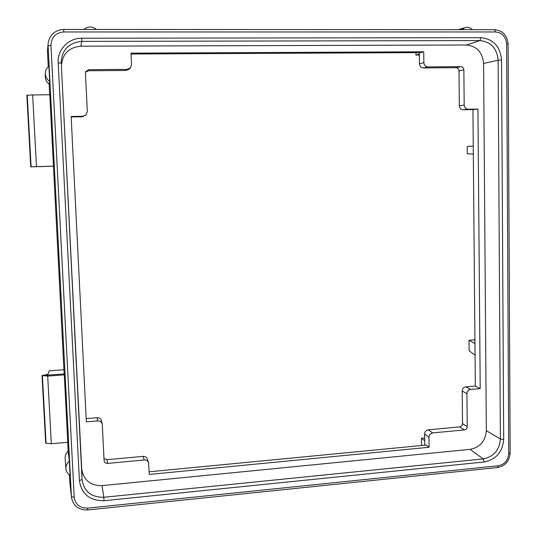 <?xml version="1.0" encoding="UTF-8"?>
<svg xmlns="http://www.w3.org/2000/svg" width="537" height="537" viewBox="0 0 537 537"><rect width="100%" height="100%" fill="white"/><g stroke="black" fill="none" stroke-linecap="round" stroke-linejoin="round"><path stroke-width="0.81" d="M463.854 69.83L458.994 70.944L459.343 105.755C459.591 108.226 460.867 109.561 463.156 109.763L472.943 109.582L474.956 343.646L469.016 340.257L469.11 350.674L475.057 355.252L475.319 386.049L465.814 386.848C463.599 387.264 462.391 388.654 462.189 391.003L462.511 423.586L467.244 426.68L466.928 393.722C467.136 391.278 468.392 389.842 470.701 389.406L480.206 388.6L477.943 109.065L468.15 109.239C465.774 109.031 464.451 107.635 464.19 105.071L463.854 69.83C463.659 67.884 462.659 66.816 460.86 66.635L427.935 66.91C425.499 66.669 424.143 65.239 423.861 62.621L423.713 51.787L420.719 52.626L131.055 54.022M63.943 369.745L49.29 370.805L47.853 374.376L42.027 375.551L64.158 373.92L49.773 94.734L32.643 94.962L36.476 166.638L53.478 166.148M70.072 475.272C67.575 473.782 66.192 471.614 65.91 468.767C65.789 465.78 66.937 463.27 69.347 461.236L70.072 475.272M69.347 461.236L68.159 451.154C66.031 453.154 65.031 455.551 65.158 458.329L65.91 468.767M96.479 29.454C92.096 26.159 87.86 26.159 83.772 29.448M48.907 66.212C46.612 67.984 45.41 70.34 45.309 73.274C45.377 76.684 46.84 79.409 49.693 81.443L48.907 66.212M49.699 94.734L49.149 84.215L49.693 81.443M49.149 84.215C46.605 82.181 45.303 79.577 45.256 76.402L45.309 73.274M461.766 29.656L465.002 27.676C467.801 26.931 470.298 27.595 472.486 29.663M87.645 509.828L87.605 508.116L498.235 465.774L497.564 467.526C505.25 465.955 509.445 461.115 510.15 453.02L508.727 453.597L506.633 44.061L508.116 44.209C507.264 35.388 502.753 30.542 494.57 29.669L63.614 29.454C54.922 30.112 49.773 34.67 48.162 43.135L47.444 51.23L48.249 66.749M71.475 497.463L69.736 481.521L71.475 497.463C73.227 505.935 78.624 510.103 87.665 509.962L497.564 467.526M501.545 59.976L503.686 439.447C502.598 452.02 496.107 459.524 484.22 461.974L104.044 500.712C89.773 500.826 81.557 494.121 79.409 480.602L58.197 62.93C57.244 49.766 68.535 37.952 81.725 38.228L480.944 37.684C493.396 39.04 500.262 46.471 501.545 59.976L498.128 60.231L483.582 63.44L486.327 430.674C485.428 441.119 480.038 447.341 470.137 449.348L102.09 485.623L103.795 497.282C91.203 497.369 83.96 491.456 82.067 479.528L61.419 66.588C62.05 54.257 68.521 47.457 80.832 46.189L466.418 45.001L479.937 40.577C490.925 41.765 496.987 48.317 498.128 60.231L500.397 439.024L486.327 430.674M483.582 63.44C482.488 52.25 476.769 46.108 466.418 45.001M79.409 480.602L82.067 479.528L81.718 468.915L61.419 66.588M81.718 468.915C83.49 480.105 90.283 485.676 102.09 485.623M458.994 70.944C458.793 68.951 457.766 67.863 455.92 67.682L460.86 66.635M419.283 52.633L419.437 63.836C419.712 66.346 421.015 67.722 423.364 67.951L455.92 67.682M88.8 69.676L88.323 70.77L126.155 70.454L129.202 69.145L130.296 68.004L127.128 69.367L88.8 69.676L85.772 71.589L85.45 73.213L87.296 111.568L86.054 114.891L82.859 116.267L71.146 116.482L86.336 421.854L97.64 420.901C100.043 420.867 101.58 421.954 102.252 424.149L104.118 460.968C104.601 462.639 105.755 463.458 107.575 463.424L144.231 459.981C146.346 459.907 147.796 460.806 148.581 462.666L149.266 474.446L429.076 447.267L426.156 445.066L149.152 471.808M88.323 70.77L85.558 72.166M71.173 116.952L82.463 116.744L86.054 114.891M86.175 418.632L97.076 417.719L97.64 420.901M102.252 424.149L101.513 420.847C100.869 418.739 99.392 417.692 97.076 417.719M103.963 458.524L106.897 459.726L107.575 463.424M148.581 462.666L147.279 458.947C146.527 457.148 145.131 456.289 143.09 456.356L106.897 459.726M424.626 434.024L428.942 437.266C429.144 434.822 430.412 433.366 432.748 432.903L464.411 429.936L459.618 426.908L428.284 429.828C426.036 430.271 424.814 431.667 424.626 434.024L424.78 445.193M459.618 426.908C461.39 426.559 462.357 425.452 462.511 423.586M69.736 481.521L69.387 474.842M68.159 451.154L67.702 442.28M474.923 339.827L469.016 340.257M473.325 154.092L467.297 153.81L467.23 146.467L473.258 146.03M30.73 166.866L26.85 95.25L27.226 95.21L31.099 166.846L30.73 166.866L53.398 166.208M51.317 443.73L67.776 442.273L64.286 374.866L47.692 376.095L51.317 443.73L45.685 443.139L42.027 375.551L47.692 376.095M64.158 373.92L64.286 374.866M27.226 95.21L32.643 94.962M31.099 166.846L36.476 166.638M474.956 343.646L475.057 355.252M424.68 437.95L421.438 438.259L421.538 445.509M424.72 440.776L421.438 438.259M419.316 55.022L415.933 55.036L415.9 52.646M419.303 54.089L415.933 55.036M423.713 51.787L131.015 53.143L131.518 64.715L130.296 68.004M472.943 109.582L477.943 109.065M475.319 386.049L480.206 388.6M464.411 429.936C466.143 429.593 467.089 428.506 467.244 426.68M428.942 437.266L429.076 447.267M63.601 29.454L63.608 29.434C54.922 30.099 49.773 34.663 48.162 43.135L47.444 51.23M74.2 497.262L71.414 496.685L48.088 45.685L50.961 45.37L74.2 497.262C75.361 504.572 79.832 508.19 87.605 508.116M498.235 465.774C504.632 464.445 508.13 460.384 508.727 453.597M495.53 31.958L63.775 31.958L63.608 29.434L494.57 29.669L495.53 31.958C502.236 32.697 505.935 36.731 506.633 44.061M63.775 31.958C55.64 32.77 51.371 37.241 50.961 45.37M81.725 38.228L81.792 41.389L479.937 40.577L480.944 37.684M58.197 62.93L61.05 63.171C61.728 49.995 68.642 42.732 81.792 41.389L80.832 46.189M484.22 461.974L483.213 458.913L103.795 497.282L104.044 500.712M503.686 439.447L500.397 439.024C499.437 450.127 493.704 456.752 483.213 458.913L470.137 449.348M42.396 375.678L46.054 443.28M82.463 116.744L82.859 116.267M126.155 70.454L127.128 69.367M419.437 63.836L423.861 62.621M423.364 67.951L427.935 66.91M459.343 105.755L464.19 105.071M463.156 109.763L468.15 109.239M465.814 386.848L470.701 389.406M462.189 391.003L466.928 393.722M428.284 429.828L432.748 432.903M143.09 456.356L144.231 459.981M465.002 27.676L458.464 29.649M508.116 44.209L510.15 453.02"/></g></svg>
